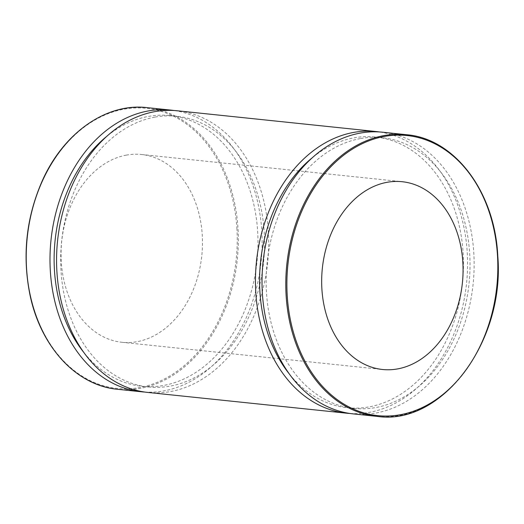 <?xml version="1.0" encoding="UTF-8"?>
<svg xmlns="http://www.w3.org/2000/svg" width="524" height="524" viewBox="0 0 524 524"><rect width="100%" height="100%" fill="white"/><g stroke="black" fill="none" stroke-linecap="round" stroke-linejoin="round"><path stroke-width="0.39" stroke-dasharray="2.62 1.97" d="M353.373 413.908A141.604 105.612 96 0 0 473.12 284.034A141.604 105.612 96 0 0 382.782 132.231M144.637 392.044A141.604 105.612 96 0 0 261.09 261.895A141.604 105.612 96 0 0 174.034 110.505M126.389 155.111A94.399 70.406 96 0 0 61.092 251.212A94.399 70.406 96 0 0 121.961 342.283A94.399 70.406 96 0 0 201.792 255.705A94.399 70.406 96 0 0 141.565 154.501A94.399 70.406 96 0 0 126.389 155.111M83.991 352.665A136.096 101.505 96 0 0 141.919 386.293A136.096 101.505 96 0 0 257.009 261.469A136.096 101.505 96 0 0 170.189 115.575A136.096 101.505 96 0 0 148.299 116.446A136.096 101.505 96 0 0 106.555 136.509M154.868 117.127A136.096 101.505 96 0 0 60.732 255.673A136.096 101.505 96 0 0 148.488 386.974A136.096 101.505 96 0 0 263.572 262.157A136.096 101.505 96 0 0 176.752 116.256A136.096 101.505 96 0 0 154.868 117.127M147.912 392.45A141.604 105.612 96 0 0 267.659 262.583A141.604 105.612 96 0 0 177.322 110.78M350.098 413.495A141.604 105.612 96 0 0 466.55 283.353A141.604 105.612 96 0 0 379.494 131.956M289.445 374.116A136.096 101.505 96 0 0 347.379 407.744A136.096 101.505 96 0 0 462.469 282.927A136.096 101.505 96 0 0 375.643 137.026A136.096 101.505 96 0 0 353.759 137.897A136.096 101.505 96 0 0 312.016 157.96M360.322 138.585A136.096 101.505 96 0 0 266.192 277.131A136.096 101.505 96 0 0 353.949 408.425A136.096 101.505 96 0 0 469.032 283.608A136.096 101.505 96 0 0 382.212 137.707A136.096 101.505 96 0 0 360.322 138.585M377.142 416.384A141.604 105.612 96 0 0 497.604 256.184A141.604 105.612 96 0 0 406.552 134.714M146.989 107.617A141.604 105.612 -84 0 1 238.04 229.086A141.604 105.612 -84 0 1 117.579 389.286M236.933 229.139A140.812 105.023 96 0 0 72.233 137.517A140.812 105.023 96 0 0 86.126 378.531A140.812 105.023 96 0 0 236.933 229.139M141.919 386.293L148.488 386.974M170.189 115.575L176.752 116.256M347.379 407.744L353.949 408.425M375.643 137.026L382.212 137.707M121.961 342.283L382.566 369.499M141.565 154.501L402.17 181.717"/><path stroke-width="0.79" d="M406.552 134.714L382.782 132.231A141.604 105.612 96 0 0 360.014 133.142A141.604 105.612 96 0 0 262.072 277.294A141.604 105.612 96 0 0 353.373 413.908L377.142 416.384C441.693 426.078 504.979 341.831 497.8 256.249C494.984 192.164 454.884 138.605 406.552 134.714A141.604 105.612 96 0 0 383.778 135.624A141.604 105.612 96 0 0 285.835 279.777A141.604 105.612 96 0 0 377.142 416.384M386.987 182.319A94.399 70.406 96 0 0 321.697 278.421A94.399 70.406 96 0 0 382.566 369.499A94.399 70.406 96 0 0 462.391 282.914A94.399 70.406 96 0 0 402.17 181.717A94.399 70.406 96 0 0 386.987 182.319M174.034 110.505A141.604 105.612 96 0 0 170.758 110.092A141.604 105.612 96 0 0 147.984 111.003A141.604 105.612 96 0 0 50.042 255.155A141.604 105.612 96 0 0 141.349 391.769A141.604 105.612 96 0 0 144.637 392.044M106.555 136.509A136.096 101.505 96 0 0 83.991 352.665M379.494 131.956A141.604 105.612 96 0 0 376.219 131.55L177.322 110.78A141.604 105.612 96 0 0 154.554 111.691A141.604 105.612 96 0 0 56.612 255.843A141.604 105.612 96 0 0 147.912 392.45L346.809 413.22A141.604 105.612 96 0 0 350.098 413.495M376.219 131.55A141.604 105.612 96 0 0 353.445 132.454A141.604 105.612 96 0 0 255.502 276.607A141.604 105.612 96 0 0 346.809 413.22M312.016 157.96A136.096 101.505 96 0 0 289.445 374.116M497.538 256.347A140.812 105.023 -84 0 1 346.731 405.74A140.812 105.023 -84 0 1 332.838 164.726A140.812 105.023 -84 0 1 497.538 256.347M146.989 107.617C106.411 102.743 63.587 132.755 42.254 180.832C26.226 217.408 22.113 255.319 29.914 294.567C40.512 346.698 76.471 385.651 117.579 389.286A141.604 105.612 -84 0 1 26.272 252.673A141.604 105.612 -84 0 1 124.221 108.52A141.604 105.612 -84 0 1 146.989 107.617L170.758 110.092M117.579 389.286L141.349 391.769"/></g></svg>
